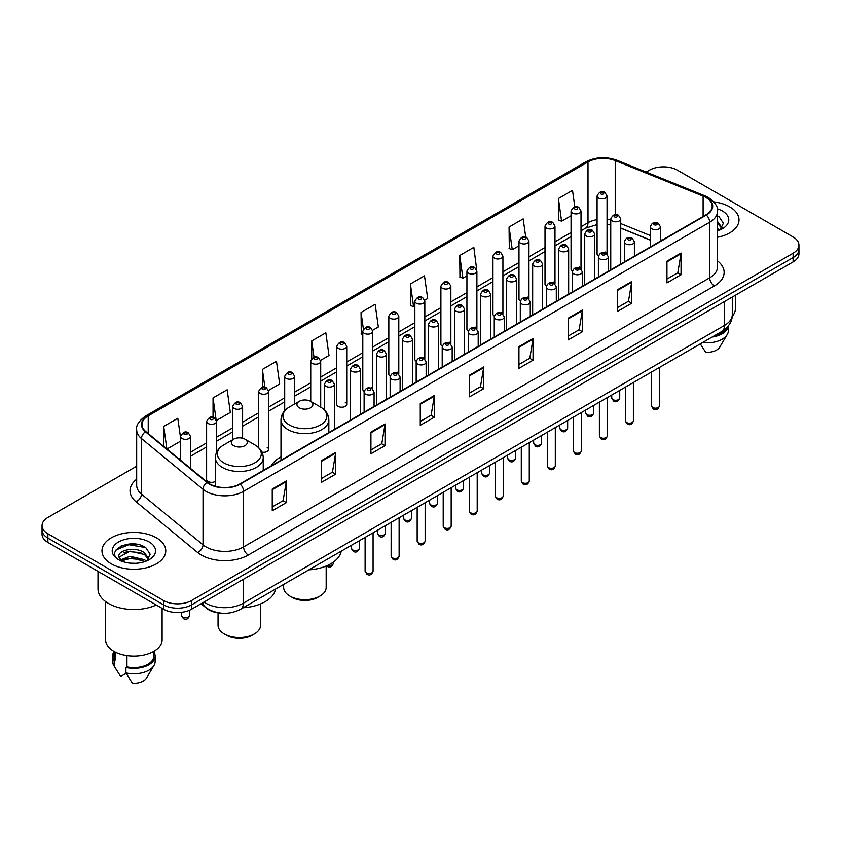 <?xml version="1.0" encoding="UTF-8"?>
<svg xmlns="http://www.w3.org/2000/svg" width="841" height="841" viewBox="0 0 841 841"><rect width="100%" height="100%" fill="white"/><g stroke="black" fill="none" stroke-linecap="round" stroke-linejoin="round"><path stroke-width="1.26" d="M280.989 456.915A35.217 20.331 0 0 0 271.275 465.809M579.554 267.049A4.983 2.88 0 0 1 581.005 268.952L581.015 211.028A4.983 2.88 180 0 1 577.935 213.688A4.983 2.88 180 0 1 572.5 213.057A4.983 2.88 180 0 1 571.05 211.028L571.05 269.078A4.983 2.88 0 0 0 572.448 271.086M554.986 283.985L554.986 226.05A4.983 2.88 180 0 1 551.906 228.71A4.983 2.88 180 0 1 546.471 228.09A4.983 2.88 180 0 1 545.01 226.05L545.01 284.111A4.983 2.88 0 0 0 546.419 286.108M527.486 297.104A4.983 2.88 0 0 1 528.947 299.007L528.947 241.083A4.983 2.88 180 0 1 525.877 243.743A4.983 2.88 180 0 1 520.442 243.112A4.983 2.88 180 0 1 518.981 241.083L518.981 299.133A4.983 2.88 0 0 0 520.39 301.141M501.457 312.127A4.983 2.88 0 0 1 502.918 314.04L502.918 256.116A4.983 2.88 180 0 1 499.838 258.765A4.983 2.88 180 0 1 494.413 258.145A4.983 2.88 180 0 1 492.952 256.116L492.952 314.166A4.983 2.88 0 0 0 494.35 316.163M476.889 329.073L476.889 271.138A4.983 2.88 180 0 1 473.809 273.798A4.983 2.88 180 0 1 468.384 273.178A4.983 2.88 180 0 1 466.923 271.138L466.923 329.199A4.983 2.88 0 0 0 468.321 331.196M450.86 344.095L450.86 286.171A4.983 2.88 180 0 1 447.78 288.831A4.983 2.88 180 0 1 442.345 288.2A4.983 2.88 180 0 1 440.894 286.171L440.894 344.221A4.983 2.88 0 0 0 442.292 346.229M423.37 357.215A4.983 2.88 0 0 1 424.821 359.128L424.831 301.194A4.983 2.88 180 0 1 421.751 303.853A4.983 2.88 180 0 1 416.316 303.233A4.983 2.88 180 0 1 414.855 301.194L414.855 359.254A4.983 2.88 0 0 0 416.263 361.252M397.33 372.248A4.983 2.88 0 0 1 398.792 374.15L398.792 316.227A4.983 2.88 180 0 1 395.722 318.886A4.983 2.88 180 0 1 390.287 318.266A4.983 2.88 180 0 1 388.826 316.227L388.826 374.287A4.983 2.88 0 0 0 390.235 376.284M371.301 387.28A4.983 2.88 0 0 1 372.763 389.183L372.763 331.259A4.983 2.88 180 0 1 369.683 333.919A4.983 2.88 180 0 1 364.258 333.288A4.983 2.88 180 0 1 362.797 331.259L362.797 389.309A4.983 2.88 0 0 0 364.195 391.317M346.734 404.342L346.734 346.282A4.983 2.88 180 0 1 343.654 348.941A4.983 2.88 180 0 1 338.229 348.321A4.983 2.88 180 0 1 336.768 346.282L336.768 404.342A4.983 2.88 0 0 0 338.229 406.371A4.983 2.88 0 0 0 343.654 407.002A4.983 2.88 0 0 0 346.734 404.342A4.983 2.88 0 0 0 345.273 402.303M216.579 452.363L216.579 421.425A4.983 2.88 180 0 1 213.498 424.085A4.983 2.88 180 0 1 208.074 423.465A4.983 2.88 180 0 1 206.613 421.425L206.613 479.486A4.983 2.88 0 0 0 208.074 481.515A4.983 2.88 0 0 0 215.391 481.346M605.583 252.016A4.983 2.88 0 0 1 607.034 253.919L607.044 195.995A4.983 2.88 180 0 1 603.964 198.655A4.983 2.88 180 0 1 598.54 198.034A4.983 2.88 180 0 1 597.078 195.995L597.078 254.056A4.983 2.88 0 0 0 598.477 256.053M650.45 240.211L620.721 228.184M554.976 283.985A4.983 2.88 0 0 0 553.525 282.071M476.879 329.062A4.983 2.88 0 0 0 475.428 327.16M450.85 344.095A4.983 2.88 0 0 0 449.399 342.192M261.94 452.132A4.983 2.88 0 0 0 268.636 449.43A4.983 2.88 0 0 0 267.175 447.391M221.53 613.173A19.932 11.511 180 0 1 206.592 608.295L201.062 603.733M136.536 544.243A26.576 15.348 0 0 0 120.978 546.093M136.684 466.198L47.884 517.467A19.932 11.511 0 0 0 42.05 525.604L42.05 534.287A19.932 11.511 0 0 0 47.884 542.424L163.48 609.157A19.932 11.511 0 0 0 191.674 609.157L793.116 261.919A19.932 11.511 0 0 0 798.95 253.782L798.95 249.441A19.932 11.511 0 0 1 793.116 257.577A19.932 11.511 0 0 0 798.95 249.441L798.95 245.099A19.932 11.511 0 0 0 793.116 236.962L677.52 170.229A19.932 11.511 0 0 0 649.326 170.229L646.151 172.058M42.05 525.604A19.932 11.511 0 0 0 47.884 533.741L163.48 600.474A19.932 11.511 0 0 0 191.674 600.474L191.674 604.816L793.116 257.577L191.674 604.816A19.932 11.511 0 0 1 163.48 604.816A19.932 11.511 0 0 0 191.674 604.816L191.674 609.157M47.884 533.741L47.884 538.082L163.48 604.816L47.884 538.082A19.932 11.511 0 0 1 42.05 529.946A19.932 11.511 0 0 0 47.884 538.082L47.884 542.424M729.683 206.844A31.895 18.418 0 0 0 713.746 201.851A31.895 18.418 0 0 1 729.683 206.844A31.895 18.418 0 0 1 739.018 219.869A31.895 18.418 0 0 0 729.683 206.844M156.426 537.809A31.895 18.418 0 0 0 121.672 533.814A31.895 18.418 0 0 0 101.982 550.834A31.895 18.418 0 0 0 111.317 563.848A31.895 18.418 0 0 0 146.082 567.843A31.895 18.418 0 0 0 165.772 550.834A31.895 18.418 0 0 0 156.426 537.809A31.895 18.418 0 0 0 121.672 533.814A31.895 18.418 0 0 0 101.982 550.834A31.895 18.418 0 0 0 111.317 563.848A31.895 18.418 0 0 0 146.082 567.843A31.895 18.418 0 0 0 165.772 550.834A31.895 18.418 0 0 0 156.426 537.809M705.946 197.488A21.267 12.279 180 0 1 712.18 206.171A21.267 12.279 180 0 1 705.946 214.854L239.832 483.964A21.267 12.279 180 0 1 207.38 482.324L145.84 431.58A21.267 12.279 180 0 1 141.992 424.537A21.267 12.279 180 0 1 148.226 415.853L587.996 161.956A21.267 12.279 180 0 1 615.223 160.589L703.108 196.111A21.267 12.279 180 0 1 705.946 197.488M706.324 197.267A21.792 12.583 0 0 0 703.412 195.858L615.528 160.337A21.792 12.583 0 0 0 587.617 161.745L147.848 415.643A21.792 12.583 0 0 0 145.409 431.759L206.939 482.492A21.792 12.583 0 0 0 240.211 484.174L706.324 215.065A21.792 12.583 0 0 0 706.324 197.267M272.253 489.063L272.253 510.76L286.35 502.624L286.35 480.926L272.253 489.063M272.253 506.913L283.112 500.647L286.297 481.641A5.319 3.07 -120 0 0 286.35 480.926M283.018 500.7L286.35 502.624M321.588 460.574L321.588 482.282L335.685 474.145L335.685 452.437L321.588 460.574M321.588 478.424L332.447 472.158L335.633 453.162A5.319 3.07 -120 0 0 335.685 452.437M332.353 472.211L335.685 474.145M370.923 432.095L370.923 453.793L385.02 445.656L385.02 423.948L370.923 432.095M370.923 449.946L381.782 443.68L384.968 424.673A5.319 3.07 -120 0 0 385.02 423.948M381.688 443.733L385.02 445.656M420.269 403.606L420.269 425.315L434.366 417.168L434.366 395.47L420.269 403.606M420.269 421.457L431.118 415.191L434.303 396.185A5.319 3.07 -120 0 0 434.366 395.47M431.023 415.244L434.366 417.168M666.945 261.183L666.945 282.891L681.042 274.744L681.042 253.046L666.945 261.183M666.945 279.033L677.804 272.768L680.989 253.772A5.319 3.07 -120 0 0 681.042 253.046M677.709 272.82L681.042 274.744M617.609 289.672L617.609 311.37L631.707 303.233L631.707 281.535L617.609 289.672M617.609 307.522L628.469 301.257L631.654 282.25A5.319 3.07 -120 0 0 631.707 281.535M628.374 301.309L631.707 303.233M568.274 318.15L568.274 339.859L582.371 331.722L582.371 310.014L568.274 318.15M568.274 336.011L579.134 329.735L582.319 310.739A5.319 3.07 -120 0 0 582.371 310.014M579.039 329.788L582.371 331.722M518.939 346.639L518.939 368.337L533.036 360.2L533.036 338.502L518.939 346.639M518.939 364.489L529.798 358.224L532.973 339.217A5.319 3.07 -120 0 0 533.036 338.502M529.704 358.277L533.036 360.2M469.604 375.118L469.604 396.826L483.701 388.689L483.701 366.981L469.604 375.118M469.604 392.978L480.463 386.702L483.638 367.706A5.319 3.07 -120 0 0 483.701 366.981M480.369 386.765L483.701 388.689M717.489 237.288A31.895 18.418 0 0 0 739.018 219.869A31.895 18.418 0 0 1 717.489 237.288M191.674 600.474L793.116 253.236A19.932 11.511 0 0 0 798.95 245.099M268.521 390.403L279.664 383.959L276.479 361.283L262.392 369.43L262.392 387.217M216.452 420.458L230.329 412.447L227.144 389.772L213.046 397.909L213.046 417.325M180.584 437.993L177.808 418.261L163.711 426.398L163.711 446.319M424.705 300.226L427.68 298.513L424.495 275.837L410.397 283.974L410.629 305.546M476.763 270.171L473.83 247.349L459.733 255.485L459.964 277.057M525.72 237.057L523.165 218.87L509.068 227.007L509.299 248.579M574.813 206.865L572.5 190.381L558.413 198.518L558.634 220.09M320.579 360.347L328.999 355.48L325.824 332.805L311.727 340.941L311.727 358.708M372.637 330.282L378.334 326.991L375.16 304.316L361.062 312.453L361.283 334.024M362.797 334.592L361.062 333.94M361.062 312.453L363.407 329.157M410.397 283.974L413.583 306.65L414.855 305.914M413.583 306.65L410.397 305.462M459.733 255.485L462.918 278.161L466.923 275.848M462.918 278.161L459.733 276.973M509.068 227.007L512.253 249.682L518.981 245.793M512.253 249.682L509.068 248.494M558.413 198.518L561.588 221.194L571.05 215.738M561.588 221.194L558.413 220.006M311.727 340.941L314.019 357.278M262.392 369.43L264.883 387.217M213.046 397.909L216.084 419.533M166.991 449.02L180.584 441.168M163.711 426.398L166.875 448.926M732.206 316.353A28.237 16.305 0 0 0 735.37 308.847L735.37 295.254M717.489 228.563L719.507 230.14M717.741 221.835L722.062 227.795M717.741 223.548L721.725 228.247M717.489 230.855A21.666 12.51 0 0 0 722.44 228.71A21.666 12.51 0 0 0 722.44 211.028A21.666 12.51 0 0 0 717.247 208.81M720.012 229.919L723.407 223.254L719.118 216.789M714.083 335.916A19.932 11.511 0 0 0 726.445 327.948M700.29 343.874L705.662 352.284A13.288 7.674 0 0 0 719.686 347.165L727.223 334.56A21.267 12.279 0 0 0 728.39 330.555L728.39 325.772M702.592 342.55A21.267 12.279 0 0 0 727.223 334.56M712.085 337.062A21.267 12.279 0 0 0 728.359 325.814M717.489 215.979L718.824 216.589M283.648 584.421L283.648 587.396A21.267 12.279 0 0 0 289.872 596.08L292.226 597.436A17.945 10.355 0 0 0 317.593 597.436L319.948 596.08A21.267 12.279 0 0 0 326.171 587.396L326.171 566.046M292.226 597.436L289.872 596.08A21.267 12.279 0 0 0 319.948 596.08M299.27 407.811A7.979 4.604 0 0 0 310.55 407.811A7.979 4.604 0 0 0 310.55 401.304L320.453 407.012A21.971 12.689 0 0 1 320.453 424.957A21.971 12.689 0 0 1 289.367 424.957A21.971 12.689 0 0 1 289.367 407.012C283.964 410.229 281.167 414.497 280.989 419.827A23.926 13.813 0 0 0 287.99 429.593A23.926 13.813 0 0 0 314.061 432.589A23.926 13.813 0 0 0 328.831 419.827C328.652 414.497 325.866 410.229 320.453 407.012L310.55 401.304A7.979 4.604 0 0 0 299.27 401.304A7.979 4.604 0 0 0 299.27 407.811M308.878 569.851A36.552 21.099 0 0 0 341.246 551.17M218.05 612.858L218.05 625.273A21.267 12.279 0 0 0 224.284 633.956L226.628 635.312A17.945 10.355 0 0 0 252.006 635.312L254.35 633.956A21.267 12.279 0 0 0 260.584 625.273L260.584 603.912M226.628 635.312L224.284 633.956A21.267 12.279 0 0 0 254.35 633.956M233.682 445.677A7.979 4.604 0 0 0 244.952 445.677A7.979 4.604 0 0 0 244.952 439.17L254.855 444.889A21.971 12.689 0 0 1 254.855 462.834A21.971 12.689 0 0 1 223.78 462.834A21.971 12.689 0 0 1 223.78 444.889C218.366 448.106 215.569 452.374 215.391 457.693A23.926 13.813 0 0 0 222.402 467.459A23.926 13.813 0 0 0 248.473 470.455A23.926 13.813 0 0 0 263.233 457.693C263.065 452.374 260.268 448.106 254.855 444.889L244.952 439.17A7.979 4.604 0 0 0 233.682 439.17A7.979 4.604 0 0 0 233.682 445.677M243.28 607.728A36.552 21.099 0 0 0 275.648 589.036M97.998 571.344L97.998 588.816A35.879 20.72 0 0 0 108.5 603.46A35.879 20.72 0 0 0 156.268 604.994M105.63 601.588L105.63 639.812A28.237 16.305 0 0 0 113.903 651.344A28.237 16.305 0 0 0 144.684 654.876A28.237 16.305 0 0 0 162.113 639.812L162.113 608.369M130.25 563.165L135.306 563.312M120.316 559.98L129.987 556.29L144.494 559.685L146.26 561.094M121.02 561.063L132.069 557.94L144.494 561.41M118.854 556.343L121.335 561.031M118.875 556.763C117.341 550.098 135.622 546.166 144.494 552.8L148.815 558.76M118.949 557.205L129.956 551.149L144.494 554.513L148.468 559.202M146.765 560.884L150.161 554.219L145.871 547.754C130.67 536.821 103.653 551.223 119.254 560.053L120.021 560.527M149.193 541.982A21.666 12.51 0 0 0 118.56 541.982A21.666 12.51 0 0 0 118.56 559.675A21.666 12.51 0 0 0 149.193 559.675A21.666 12.51 0 0 0 149.193 541.982M113.945 651.365L113.945 656.085A19.932 11.511 0 0 0 115.185 660.101L115.185 652.038M113.945 651.817A21.267 12.279 0 0 0 112.61 656.085L112.61 661.51A21.267 12.279 0 0 0 113.777 665.525A21.267 12.279 0 0 0 114.166 666.114L120.662 676.469L126.139 673.305M114.166 666.114L114.166 660.69L115.185 660.101M112.61 656.085A21.267 12.279 0 0 0 114.166 660.69M121.672 561.473L118.928 557.099M126.938 655.612L126.938 666.881A19.932 11.511 0 0 0 153.808 656.085L153.808 651.365M126.938 666.881L125.908 667.47L125.908 672.895L132.415 683.249A13.288 7.674 0 0 0 146.439 678.13L153.977 665.525A21.267 12.279 0 0 0 155.143 661.51L155.143 656.085A21.267 12.279 0 0 0 153.808 651.817M125.908 672.895A21.267 12.279 0 0 0 153.977 665.525M125.908 667.47A21.267 12.279 0 0 0 155.143 656.085M116.079 549.919L128.81 544.705L145.577 547.554M124.026 552.463L128.81 551.591L140.889 552.653M123.974 559.37L128.81 558.487L140.868 559.538M203.985 602.051A26.576 15.348 0 0 0 205.772 603.186A26.576 15.348 0 0 0 243.354 603.186L724.511 325.393A26.576 15.348 0 0 0 732.29 314.545C732.49 321.146 728.979 326.792 721.757 331.48L240.6 609.273A13.288 7.674 60 0 0 243.354 603.186L243.354 579.312M724.511 301.52L724.511 325.393A13.288 7.674 60 0 1 721.757 331.48M202.902 602.671A13.288 8.894 129.5 0 0 205.225 606.992L201.188 603.659M793.116 261.919L793.116 253.236M163.48 609.157L163.48 600.474M717.489 260.857A33.23 19.185 180 0 1 714.408 285.929L248.295 555.039A6.644 3.837 60 0 1 243.596 546.902L709.709 277.782A26.576 15.348 0 0 0 717.489 266.933L717.489 211.375A26.576 15.348 180 0 1 709.709 222.224A6.644 3.837 -120 0 0 706.324 215.065M248.295 555.039A33.23 19.185 180 0 1 201.304 555.039A33.23 19.185 180 0 1 197.582 552.474L136.042 501.73A33.23 19.185 180 0 1 136.684 479.223M206.003 546.902A26.576 15.348 0 0 0 243.596 546.902L243.596 491.333A26.576 15.348 180 0 1 203.028 489.294L141.488 438.55A26.576 15.348 180 0 1 136.684 429.751L136.684 485.31A26.576 15.348 0 0 0 141.488 494.109L203.028 544.852A26.576 15.348 0 0 0 206.003 546.902M717.489 211.375C718.382 207.222 715.323 202.597 708.332 197.488L704.842 195.785A6.644 3.112 112 0 0 703.412 195.858M704.842 195.785L616.958 160.263C605.951 156.363 595.502 156.931 585.609 161.956A6.644 3.837 60 0 1 587.617 161.745M147.848 415.643A6.644 3.837 -120 0 0 145.84 415.853C138.944 420.815 135.885 425.441 136.684 429.751M145.409 431.759A6.644 4.447 129.5 0 0 141.488 438.55L141.488 494.109A6.644 4.447 -50.5 0 1 136.042 501.73M616.958 160.263A6.644 3.112 112 0 0 615.528 160.337M206.939 482.492A6.644 4.447 129.5 0 0 203.028 489.294L203.028 544.852A6.644 4.447 -50.5 0 1 197.582 552.474M240.211 484.174A6.644 3.837 60 0 1 243.596 491.333L709.709 222.224L709.709 277.782A6.644 3.837 60 0 0 714.408 285.929M148.226 415.853L148.226 433.546M703.108 196.111L703.108 216.484M615.223 160.589L615.223 214.655M661.962 240.242L660.416 239.622M650.45 235.596L620.721 223.569M610.745 219.974A21.267 12.279 0 0 0 607.044 219.354M597.078 219.627A21.267 12.279 0 0 0 587.996 222.728L581.015 226.755M587.996 161.956L587.996 222.728A11.963 6.907 60 0 1 585.515 228.205L581.015 230.802M571.05 232.515L554.986 241.787M545.01 247.538L528.947 256.82M518.981 262.571L502.918 271.843M492.952 277.604L476.889 286.876M466.923 292.626L450.86 301.898M440.894 307.659L424.831 316.931M414.855 322.681L398.792 331.964M388.826 337.714L372.763 346.986M362.797 352.747L346.734 362.019M336.768 367.769L320.705 377.052M310.739 382.802L294.665 392.074M284.7 397.835L268.636 407.107M258.671 412.857L242.607 422.129M232.642 427.89L216.579 437.162M206.613 442.913L190.55 452.195M180.584 457.946L178.954 458.881M469.604 375.811L483.638 367.706M518.939 347.322L532.973 339.217M568.274 318.844L582.319 310.739M617.609 290.355L631.654 282.25M666.945 261.877L680.989 253.772M420.269 404.29L434.303 396.185M370.923 432.779L384.968 424.673M321.588 461.267L335.633 453.162M272.253 489.746L286.297 481.641M659.428 405.856C658.114 409.451 656.075 410.492 653.31 409.01L651.449 405.856A3.984 2.302 0 0 0 652.616 407.486A3.984 2.302 0 0 0 656.968 407.99A3.984 2.302 0 0 0 659.428 405.856L659.428 367.464M651.912 228.847A4.983 2.88 180 0 1 650.45 226.818C651.722 222.728 654.33 221.54 658.272 223.254L660.416 226.818A4.983 2.88 180 0 1 657.347 229.467A4.983 2.88 180 0 1 651.912 228.847M656.611 223.422A1.661 0.957 0 0 0 654.266 223.422A1.661 0.957 0 0 0 654.266 224.778A1.661 0.957 0 0 0 656.611 224.778A1.661 0.957 0 0 0 656.611 223.422M633.389 420.889C632.085 424.474 630.046 425.525 627.27 424.043L625.42 420.889A3.984 2.302 0 0 0 626.587 422.518A3.984 2.302 0 0 0 630.929 423.012A3.984 2.302 0 0 0 633.389 420.889L633.389 382.497M625.883 243.879A4.983 2.88 180 0 1 624.421 241.84C625.693 237.751 628.301 236.563 632.243 238.287L634.387 241.84A4.983 2.88 180 0 1 631.318 244.5A4.983 2.88 180 0 1 625.883 243.879M630.582 238.455A1.661 0.957 0 0 0 628.227 238.455A1.661 0.957 0 0 0 628.227 239.811A1.661 0.957 0 0 0 630.582 239.811A1.661 0.957 0 0 0 630.582 238.455M607.36 435.922C606.046 439.507 604.006 440.558 601.241 439.065L599.391 435.922A3.984 2.302 0 0 0 600.558 437.551A3.984 2.302 0 0 0 604.9 438.045A3.984 2.302 0 0 0 607.36 435.922L607.36 397.53M599.854 258.902A4.983 2.88 180 0 1 598.393 256.873C599.665 252.784 602.272 251.596 606.214 253.32L608.358 256.873A4.983 2.88 180 0 1 605.278 259.533A4.983 2.88 180 0 1 599.854 258.902M604.553 253.477A1.661 0.957 0 0 0 602.198 253.477A1.661 0.957 0 0 0 602.198 254.834A1.661 0.957 0 0 0 604.553 254.834A1.661 0.957 0 0 0 604.553 253.477M581.331 450.944C580.017 454.529 577.977 455.58 575.212 454.098L573.362 450.944A3.984 2.302 0 0 0 574.529 452.574A3.984 2.302 0 0 0 578.871 453.078A3.984 2.302 0 0 0 581.331 450.944L581.331 412.553M573.825 273.935A4.983 2.88 180 0 1 572.364 271.895C573.636 267.806 576.243 266.629 580.185 268.342L582.329 271.895A4.983 2.88 180 0 1 579.249 274.555A4.983 2.88 180 0 1 573.825 273.935M578.524 268.51A1.661 0.957 0 0 0 576.169 268.51A1.661 0.957 0 0 0 576.169 269.866A1.661 0.957 0 0 0 578.524 269.866A1.661 0.957 0 0 0 578.524 268.51M555.302 465.977C553.988 469.562 551.948 470.613 549.184 469.12L547.323 465.977A3.984 2.302 0 0 0 548.49 467.607A3.984 2.302 0 0 0 552.842 468.101A3.984 2.302 0 0 0 555.302 465.977L555.302 427.585M547.785 288.968A4.983 2.88 180 0 1 546.335 286.928C547.607 282.839 550.214 281.651 554.145 283.375L556.3 286.928A4.983 2.88 180 0 1 553.22 289.588A4.983 2.88 180 0 1 547.785 288.968M552.484 283.533A1.661 0.957 0 0 0 550.14 283.533A1.661 0.957 0 0 0 550.14 284.899A1.661 0.957 0 0 0 552.484 284.899A1.661 0.957 0 0 0 552.484 283.533M529.273 481.01C527.959 484.595 525.919 485.635 523.155 484.153L521.294 481.01A3.984 2.302 0 0 0 522.461 482.629A3.984 2.302 0 0 0 526.813 483.133A3.984 2.302 0 0 0 529.273 481.01L529.273 442.618M521.756 303.99A4.983 2.88 180 0 1 520.295 301.961C521.567 297.872 524.174 296.684 528.116 298.397L530.261 301.961A4.983 2.88 180 0 1 527.191 304.621A4.983 2.88 180 0 1 521.756 303.99M526.455 298.566A1.661 0.957 0 0 0 524.111 298.566A1.661 0.957 0 0 0 524.111 299.922A1.661 0.957 0 0 0 526.455 299.922A1.661 0.957 0 0 0 526.455 298.566M503.233 496.032C501.93 499.617 499.89 500.668 497.115 499.186L495.265 496.032A3.984 2.302 0 0 0 496.432 497.662A3.984 2.302 0 0 0 500.773 498.156A3.984 2.302 0 0 0 503.233 496.032L503.233 457.641M495.727 319.023A4.983 2.88 180 0 1 494.266 316.983C495.538 312.894 498.145 311.717 502.088 313.43L504.232 316.983A4.983 2.88 180 0 1 501.162 319.643A4.983 2.88 180 0 1 495.727 319.023M500.427 313.598A1.661 0.957 0 0 0 498.072 313.598A1.661 0.957 0 0 0 498.072 314.955A1.661 0.957 0 0 0 500.427 314.955A1.661 0.957 0 0 0 500.427 313.598M477.204 511.065C475.89 514.65 473.851 515.701 471.086 514.208L469.236 511.065A3.984 2.302 0 0 0 470.403 512.695A3.984 2.302 0 0 0 474.745 513.189A3.984 2.302 0 0 0 477.204 511.065L477.204 472.674M469.699 334.045A4.983 2.88 180 0 1 468.237 332.016C469.509 327.927 472.116 326.739 476.059 328.463L478.203 332.016A4.983 2.88 180 0 1 475.123 334.676A4.983 2.88 180 0 1 469.699 334.045M474.398 328.621A1.661 0.957 0 0 0 472.043 328.621A1.661 0.957 0 0 0 472.043 329.977A1.661 0.957 0 0 0 474.398 329.977A1.661 0.957 0 0 0 474.398 328.621M451.175 526.088C449.861 529.683 447.822 530.724 445.057 529.241L443.207 526.088A3.984 2.302 0 0 0 444.374 527.717A3.984 2.302 0 0 0 448.716 528.222A3.984 2.302 0 0 0 451.175 526.088L451.175 487.696M443.67 349.078A4.983 2.88 180 0 1 442.208 347.049C443.48 342.96 446.087 341.772 450.03 343.485L452.174 347.049A4.983 2.88 180 0 1 449.094 349.698A4.983 2.88 180 0 1 443.67 349.078M448.369 343.654A1.661 0.957 0 0 0 446.014 343.654A1.661 0.957 0 0 0 446.014 345.01A1.661 0.957 0 0 0 448.369 345.01A1.661 0.957 0 0 0 448.369 343.654M425.147 541.12C423.832 544.705 421.793 545.756 419.028 544.274L417.168 541.12A3.984 2.302 0 0 0 418.334 542.75A3.984 2.302 0 0 0 422.687 543.244A3.984 2.302 0 0 0 425.147 541.12L425.147 502.729M417.63 364.111A4.983 2.88 180 0 1 416.169 362.072C417.451 357.982 420.058 356.794 423.99 358.518L426.145 362.072A4.983 2.88 180 0 1 423.065 364.731A4.983 2.88 180 0 1 417.63 364.111M422.329 358.686A1.661 0.957 0 0 0 419.985 358.686A1.661 0.957 0 0 0 419.985 360.043A1.661 0.957 0 0 0 422.329 360.043A1.661 0.957 0 0 0 422.329 358.686M399.118 556.153C397.804 559.738 395.764 560.789 392.999 559.297L391.139 556.153A3.984 2.302 0 0 0 392.305 557.772A3.984 2.302 0 0 0 396.658 558.277A3.984 2.302 0 0 0 399.118 556.153L399.118 517.762M391.601 379.133A4.983 2.88 180 0 1 390.14 377.104C391.412 373.015 394.019 371.827 397.961 373.551L400.106 377.104A4.983 2.88 180 0 1 397.036 379.764A4.983 2.88 180 0 1 391.601 379.133M396.3 373.709A1.661 0.957 0 0 0 393.956 373.709A1.661 0.957 0 0 0 393.956 375.065A1.661 0.957 0 0 0 396.3 375.065A1.661 0.957 0 0 0 396.3 373.709M373.078 571.176C371.775 574.76 369.735 575.812 366.96 574.329L365.11 571.176A3.984 2.302 0 0 0 366.277 572.805A3.984 2.302 0 0 0 370.618 573.31A3.984 2.302 0 0 0 373.078 571.176L373.078 532.784M365.572 394.166A4.983 2.88 180 0 1 364.111 392.127C365.383 388.037 367.99 386.86 371.932 388.574L374.077 392.127A4.983 2.88 180 0 1 371.007 394.786A4.983 2.88 180 0 1 365.572 394.166M370.271 388.742A1.661 0.957 0 0 0 367.916 388.742A1.661 0.957 0 0 0 367.916 390.098A1.661 0.957 0 0 0 370.271 390.098A1.661 0.957 0 0 0 370.271 388.742M612.91 399.591A3.984 2.302 0 0 0 617.262 400.095A3.984 2.302 0 0 0 619.722 397.961C618.408 401.556 616.369 402.597 613.604 401.115L611.743 397.961A3.984 2.302 0 0 0 612.91 399.591M620.721 264.053L620.721 218.923A4.983 2.88 180 0 1 617.641 221.582A4.983 2.88 180 0 1 612.206 220.952A4.983 2.88 180 0 1 610.745 218.923L610.745 269.814M614.561 216.883A1.661 0.957 0 0 0 616.905 216.883A1.661 0.957 0 0 0 616.905 215.527A1.661 0.957 0 0 0 614.561 215.527A1.661 0.957 0 0 0 614.561 216.883M586.881 414.624A3.984 2.302 0 0 0 591.223 415.118A3.984 2.302 0 0 0 593.693 412.994C592.379 416.579 590.34 417.63 587.575 416.148L585.714 412.994A3.984 2.302 0 0 0 586.881 414.624M594.682 279.086L594.682 233.945A4.983 2.88 180 0 1 591.612 236.605A4.983 2.88 180 0 1 586.177 235.985A4.983 2.88 180 0 1 584.716 233.945L584.716 284.847M588.532 231.916A1.661 0.957 0 0 0 590.876 231.916A1.661 0.957 0 0 0 590.876 230.56A1.661 0.957 0 0 0 588.532 230.56A1.661 0.957 0 0 0 588.532 231.916M560.852 429.656A3.984 2.302 0 0 0 565.194 430.15A3.984 2.302 0 0 0 567.654 428.027C566.34 431.612 564.311 432.663 561.536 431.17L559.685 428.027A3.984 2.302 0 0 0 560.852 429.656M568.653 294.119L568.653 248.978A4.983 2.88 180 0 1 565.583 251.638A4.983 2.88 180 0 1 560.148 251.007A4.983 2.88 180 0 1 558.687 248.978L558.687 299.869M562.492 246.939A1.661 0.957 0 0 0 564.847 246.939A1.661 0.957 0 0 0 564.847 245.583A1.661 0.957 0 0 0 562.492 245.583A1.661 0.957 0 0 0 562.492 246.939M534.823 444.679A3.984 2.302 0 0 0 539.165 445.183A3.984 2.302 0 0 0 541.625 443.049C540.311 446.634 538.272 447.685 535.507 446.203L533.657 443.049A3.984 2.302 0 0 0 534.823 444.679M542.624 309.141L542.624 264.011A4.983 2.88 180 0 1 539.544 266.66A4.983 2.88 180 0 1 534.119 266.04A4.983 2.88 180 0 1 532.658 264.011L532.658 314.902M536.463 261.971A1.661 0.957 0 0 0 538.818 261.971A1.661 0.957 0 0 0 538.818 260.615A1.661 0.957 0 0 0 536.463 260.615A1.661 0.957 0 0 0 536.463 261.971M508.794 459.712A3.984 2.302 0 0 0 513.136 460.206A3.984 2.302 0 0 0 515.596 458.082C514.282 461.667 512.243 462.718 509.478 461.236L507.617 458.082A3.984 2.302 0 0 0 508.794 459.712M516.595 324.174L516.595 279.033A4.983 2.88 180 0 1 513.515 281.693A4.983 2.88 180 0 1 508.08 281.073A4.983 2.88 180 0 1 506.629 279.033L506.629 329.924M510.434 277.004A1.661 0.957 0 0 0 512.779 277.004A1.661 0.957 0 0 0 512.779 275.648A1.661 0.957 0 0 0 510.434 275.648A1.661 0.957 0 0 0 510.434 277.004M482.755 474.734A3.984 2.302 0 0 0 487.107 475.239A3.984 2.302 0 0 0 489.567 473.115C488.253 476.7 486.214 477.751 483.449 476.258L481.588 473.115A3.984 2.302 0 0 0 482.755 474.734M490.566 339.207L490.566 294.066A4.983 2.88 180 0 1 487.486 296.726A4.983 2.88 180 0 1 482.051 296.095A4.983 2.88 180 0 1 480.589 294.066L480.589 344.957M484.405 292.027A1.661 0.957 0 0 0 486.75 292.027A1.661 0.957 0 0 0 486.75 290.671A1.661 0.957 0 0 0 484.405 290.671A1.661 0.957 0 0 0 484.405 292.027M456.726 489.767A3.984 2.302 0 0 0 461.068 490.271A3.984 2.302 0 0 0 463.538 488.137C462.224 491.722 460.185 492.773 457.42 491.291L455.559 488.137A3.984 2.302 0 0 0 456.726 489.767M464.526 354.229L464.526 309.089A4.983 2.88 180 0 1 461.457 311.748A4.983 2.88 180 0 1 456.022 311.128A4.983 2.88 180 0 1 454.56 309.089L454.56 359.99M458.377 307.06A1.661 0.957 0 0 0 460.721 307.06A1.661 0.957 0 0 0 460.721 305.704A1.661 0.957 0 0 0 458.377 305.704A1.661 0.957 0 0 0 458.377 307.06M430.697 504.8A3.984 2.302 0 0 0 435.039 505.294A3.984 2.302 0 0 0 437.499 503.17C436.185 506.755 434.145 507.806 431.38 506.314L429.53 503.17A3.984 2.302 0 0 0 430.697 504.8M438.497 369.262L438.497 324.121A4.983 2.88 180 0 1 435.428 326.781A4.983 2.88 180 0 1 429.993 326.161A4.983 2.88 180 0 1 428.532 324.121L428.532 375.012M432.337 322.082A1.661 0.957 0 0 0 434.692 322.082A1.661 0.957 0 0 0 434.692 320.726A1.661 0.957 0 0 0 432.337 320.726A1.661 0.957 0 0 0 432.337 322.082M404.668 519.822A3.984 2.302 0 0 0 409.01 520.327A3.984 2.302 0 0 0 411.47 518.193C410.156 521.788 408.116 522.829 405.351 521.346L403.501 518.193A3.984 2.302 0 0 0 404.668 519.822M412.468 384.284L412.468 339.154A4.983 2.88 180 0 1 409.388 341.803A4.983 2.88 180 0 1 403.964 341.183A4.983 2.88 180 0 1 402.503 339.154L402.503 390.045M406.308 337.115A1.661 0.957 0 0 0 408.663 337.115A1.661 0.957 0 0 0 408.663 335.759A1.661 0.957 0 0 0 406.308 335.759A1.661 0.957 0 0 0 406.308 337.115M378.639 534.855A3.984 2.302 0 0 0 382.981 535.349A3.984 2.302 0 0 0 385.441 533.226C384.127 536.81 382.087 537.862 379.323 536.379L377.462 533.226A3.984 2.302 0 0 0 378.639 534.855M386.44 399.317L386.44 354.177A4.983 2.88 180 0 1 383.359 356.836A4.983 2.88 180 0 1 377.924 356.216A4.983 2.88 180 0 1 376.474 354.177L376.474 405.078M380.279 352.148A1.661 0.957 0 0 0 382.623 352.148A1.661 0.957 0 0 0 382.623 350.792A1.661 0.957 0 0 0 380.279 350.792A1.661 0.957 0 0 0 380.279 352.148M352.6 549.888A3.984 2.302 0 0 0 356.952 550.382A3.984 2.302 0 0 0 359.412 548.258C358.098 551.843 356.058 552.894 353.294 551.402L351.433 548.258A3.984 2.302 0 0 0 352.6 549.888M360.411 414.35L360.411 369.21A4.983 2.88 180 0 1 357.33 371.869A4.983 2.88 180 0 1 351.895 371.238A4.983 2.88 180 0 1 350.434 369.21L350.434 420.101M354.25 367.17A1.661 0.957 0 0 0 356.595 367.17A1.661 0.957 0 0 0 356.595 365.814A1.661 0.957 0 0 0 354.25 365.814A1.661 0.957 0 0 0 354.25 367.17M327.706 565.373A3.984 2.302 0 0 0 333.383 563.281C332.069 566.866 330.029 567.917 327.265 566.435L326.529 565.888M334.371 429.373L334.371 384.232A4.983 2.88 180 0 1 331.301 386.892A4.983 2.88 180 0 1 325.866 386.271A4.983 2.88 180 0 1 324.405 384.232L324.405 409.977M328.221 382.203A1.661 0.957 0 0 0 330.566 382.203A1.661 0.957 0 0 0 330.566 380.847A1.661 0.957 0 0 0 328.221 380.847A1.661 0.957 0 0 0 328.221 382.203M600.884 193.966A1.661 0.957 0 0 0 603.239 193.966A1.661 0.957 0 0 0 603.239 192.6A1.661 0.957 0 0 0 600.884 192.6A1.661 0.957 0 0 0 600.884 193.966M574.855 208.989A1.661 0.957 0 0 0 577.199 208.989A1.661 0.957 0 0 0 577.199 207.632A1.661 0.957 0 0 0 574.855 207.632A1.661 0.957 0 0 0 574.855 208.989M548.826 224.021A1.661 0.957 0 0 0 551.17 224.021A1.661 0.957 0 0 0 551.17 222.665A1.661 0.957 0 0 0 548.826 222.665A1.661 0.957 0 0 0 548.826 224.021M522.787 239.044A1.661 0.957 0 0 0 525.141 239.044A1.661 0.957 0 0 0 525.141 237.688A1.661 0.957 0 0 0 522.787 237.688A1.661 0.957 0 0 0 522.787 239.044M496.758 254.077A1.661 0.957 0 0 0 499.112 254.077A1.661 0.957 0 0 0 499.112 252.721A1.661 0.957 0 0 0 496.758 252.721A1.661 0.957 0 0 0 496.758 254.077M470.729 269.109A1.661 0.957 0 0 0 473.084 269.109A1.661 0.957 0 0 0 473.084 267.753A1.661 0.957 0 0 0 470.729 267.753A1.661 0.957 0 0 0 470.729 269.109M444.7 284.132A1.661 0.957 0 0 0 447.044 284.132A1.661 0.957 0 0 0 447.044 282.776A1.661 0.957 0 0 0 444.7 282.776A1.661 0.957 0 0 0 444.7 284.132M418.671 299.165A1.661 0.957 0 0 0 421.015 299.165A1.661 0.957 0 0 0 421.015 297.809A1.661 0.957 0 0 0 418.671 297.809A1.661 0.957 0 0 0 418.671 299.165M392.631 314.198A1.661 0.957 0 0 0 394.986 314.198A1.661 0.957 0 0 0 394.986 312.831A1.661 0.957 0 0 0 392.631 312.831A1.661 0.957 0 0 0 392.631 314.198M366.602 329.22A1.661 0.957 0 0 0 368.957 329.22A1.661 0.957 0 0 0 368.957 327.864A1.661 0.957 0 0 0 366.602 327.864A1.661 0.957 0 0 0 366.602 329.22M340.573 344.253A1.661 0.957 0 0 0 342.928 344.253A1.661 0.957 0 0 0 342.928 342.897A1.661 0.957 0 0 0 340.573 342.897A1.661 0.957 0 0 0 340.573 344.253M320.705 407.16L320.705 361.315A4.983 2.88 180 0 1 317.625 363.974A4.983 2.88 180 0 1 312.19 363.344A4.983 2.88 180 0 1 310.739 361.315L310.739 401.409M314.545 359.275A1.661 0.957 0 0 0 316.889 359.275A1.661 0.957 0 0 0 316.889 357.919A1.661 0.957 0 0 0 314.545 357.919A1.661 0.957 0 0 0 314.545 359.275M294.665 403.953L294.665 376.348A4.983 2.88 180 0 1 291.596 378.997A4.983 2.88 180 0 1 286.161 378.376A4.983 2.88 180 0 1 284.7 376.348L284.7 410.713M288.516 374.308A1.661 0.957 0 0 0 290.86 374.308A1.661 0.957 0 0 0 290.86 372.952A1.661 0.957 0 0 0 288.516 372.952A1.661 0.957 0 0 0 288.516 374.308M268.636 449.43L268.636 391.37A4.983 2.88 180 0 1 265.567 394.03A4.983 2.88 180 0 1 260.132 393.409A4.983 2.88 180 0 1 258.671 391.37L258.671 447.706M262.476 389.341A1.661 0.957 0 0 0 264.831 389.341A1.661 0.957 0 0 0 264.831 387.985A1.661 0.957 0 0 0 262.476 387.985A1.661 0.957 0 0 0 262.476 389.341M242.607 438.235L242.607 406.403A4.983 2.88 180 0 1 239.527 409.062A4.983 2.88 180 0 1 234.103 408.432A4.983 2.88 180 0 1 232.642 406.403L232.642 439.769M236.447 404.363A1.661 0.957 0 0 0 238.802 404.363A1.661 0.957 0 0 0 238.802 403.007A1.661 0.957 0 0 0 236.447 403.007A1.661 0.957 0 0 0 236.447 404.363M210.418 419.396A1.661 0.957 0 0 0 212.773 419.396A1.661 0.957 0 0 0 212.773 418.04A1.661 0.957 0 0 0 210.418 418.04A1.661 0.957 0 0 0 210.418 419.396M182.739 617.136A3.984 2.302 0 0 0 187.091 617.63A3.984 2.302 0 0 0 189.551 615.507C188.237 619.092 186.197 620.143 183.433 618.65L181.572 615.507A3.984 2.302 0 0 0 182.739 617.136M190.55 468.437L190.55 436.458A4.983 2.88 180 0 1 187.469 439.118A4.983 2.88 180 0 1 182.034 438.497A4.983 2.88 180 0 1 180.584 436.458L180.584 460.227M184.389 434.419A1.661 0.957 0 0 0 186.734 434.419A1.661 0.957 0 0 0 186.734 433.062A1.661 0.957 0 0 0 184.389 433.062A1.661 0.957 0 0 0 184.389 434.419M240.6 609.273C229.908 614.645 219.217 614.645 208.515 609.273L205.225 606.992M732.29 314.545L732.29 297.031M585.609 161.956L145.84 415.853M610.745 224.862L607.044 224.368M597.078 224.579L585.515 228.205M571.05 236.563L554.986 245.835M545.01 251.585L528.947 260.857M518.981 266.618L502.918 275.89M492.952 281.64L476.889 290.923M466.923 296.673L450.86 305.945M440.894 311.706L424.831 320.978M414.855 326.728L398.792 336.001M388.826 341.761L372.763 351.033M362.797 356.794L346.734 366.066M336.768 371.817L320.705 381.089M310.739 386.849L294.665 396.122M284.7 401.872L268.636 411.154M258.671 416.905L242.607 426.177M232.642 431.938L216.579 441.21M206.613 446.96L190.55 456.232M650.45 240.063L620.721 228.048M328.831 432.579L328.831 419.827M280.989 460.195L280.989 419.827M299.27 401.304L289.367 407.012M263.233 470.445L263.233 457.693M215.391 486.287L215.391 457.693M233.682 439.17L223.78 444.889M115.932 669.131L113.777 665.525M651.449 405.856L651.449 372.069M650.45 246.886L650.45 226.818M660.416 241.136L660.416 226.818M625.42 420.889L625.42 387.102M624.421 261.919L624.421 241.84M634.387 256.169L634.387 241.84M599.391 435.922L599.391 402.135M598.393 276.952L598.393 256.873M608.358 271.191L608.358 256.873M573.362 450.944L573.362 417.157M572.364 291.974L572.364 271.895M582.329 286.224L582.329 271.895M547.323 465.977L547.323 432.19M546.335 307.007L546.335 286.928M556.3 301.246L556.3 286.928M521.294 481.01L521.294 447.212M520.295 322.029L520.295 301.961M530.261 316.279L530.261 301.961M495.265 496.032L495.265 462.245M494.266 337.062L494.266 316.983M504.232 331.312L504.232 316.983M469.236 511.065L469.236 477.278M468.237 352.095L468.237 332.016M478.203 346.334L478.203 332.016M443.207 526.088L443.207 492.3M442.208 367.118L442.208 347.049M452.174 361.367L452.174 347.049M417.168 541.12L417.168 507.333M416.169 382.15L416.169 362.072M426.145 376.4L426.145 362.072M391.139 556.153L391.139 522.366M390.14 397.183L390.14 377.104M400.106 391.422L400.106 377.104M365.11 571.176L365.11 537.388M364.111 412.206L364.111 392.127M374.077 406.455L374.077 392.127M619.722 397.961L619.722 390.392M620.721 218.923L618.566 215.359C615.675 213.278 613.068 214.466 610.745 218.923M611.743 397.961L611.743 394.997M593.693 412.994L593.693 405.425M594.682 233.945L592.537 230.392C589.646 228.3 587.039 229.488 584.716 233.945M585.714 412.994L585.714 410.03M567.654 428.027L567.654 420.447M568.653 248.978L566.508 245.425C563.617 243.333 561.01 244.521 558.687 248.978M559.685 428.027L559.685 425.052M541.625 443.049L541.625 435.48M542.624 264.011L540.479 260.447C537.588 258.366 534.981 259.543 532.658 264.011M533.657 443.049L533.657 440.085M515.596 458.082L515.596 450.503M516.595 279.033L514.44 275.48C511.549 273.388 508.952 274.576 506.629 279.033M507.617 458.082L507.617 455.107M489.567 473.115L489.567 465.536M490.566 294.066L488.411 290.513C485.52 288.421 482.913 289.609 480.589 294.066M481.588 473.115L481.588 470.14M463.538 488.137L463.538 480.568M464.526 309.089L462.382 305.535C459.491 303.454 456.884 304.631 454.56 309.089M455.559 488.137L455.559 485.173M437.499 503.17L437.499 495.591M438.497 324.121L436.353 320.568C433.462 318.476 430.855 319.664 428.532 324.121M429.53 503.17L429.53 500.195M411.47 518.193L411.47 510.624M412.468 339.154L410.324 335.591C407.433 333.509 404.826 334.697 402.503 339.154M403.501 518.193L403.501 515.228M385.441 533.226L385.441 525.657M386.44 354.177L384.284 350.623C381.394 348.531 378.797 349.719 376.474 354.177M377.462 533.226L377.462 530.261M359.412 548.258L359.412 540.679M360.411 369.21L358.255 365.656C355.365 363.564 352.757 364.752 350.434 369.21M351.433 548.258L351.433 545.283M333.383 563.281L333.383 562.114M334.371 384.232L332.227 380.679C329.336 378.597 326.728 379.775 324.405 384.232M607.044 195.995L604.9 192.442C602.009 190.35 599.402 191.538 597.078 195.995M581.015 211.028L578.86 207.464C575.969 205.383 573.362 206.571 571.05 211.028M554.986 226.05L552.831 222.497C549.94 220.416 547.333 221.593 545.01 226.05M528.947 241.083L526.802 237.53C523.911 235.438 521.304 236.626 518.981 241.083M502.918 256.116L500.773 252.552C497.883 250.471 495.275 251.659 492.952 256.116M476.889 271.138L474.745 267.585C471.854 265.493 469.246 266.681 466.923 271.138M450.86 286.171L448.705 282.618C445.814 280.526 443.207 281.714 440.894 286.171M424.831 301.194L422.676 297.64C419.785 295.559 417.178 296.736 414.855 301.194M398.792 316.227L396.647 312.673C393.756 310.581 391.149 311.769 388.826 316.227M372.763 331.259L370.618 327.696C367.727 325.614 365.12 326.802 362.797 331.259M346.734 346.282L344.589 342.729C341.698 340.647 339.091 341.824 336.768 346.282M320.705 361.315L318.55 357.761C315.659 355.669 313.052 356.857 310.739 361.315M294.665 376.348L292.521 372.784C289.63 370.702 287.023 371.89 284.7 376.348M268.636 391.37L266.492 387.817C263.601 385.725 260.994 386.913 258.671 391.37M242.607 406.403L240.463 402.85C237.572 400.758 234.965 401.945 232.642 406.403M216.579 421.425L214.434 417.872C211.543 415.79 208.936 416.968 206.613 421.425M189.551 615.507L189.551 610.219M190.55 436.458L188.395 432.905C185.504 430.813 182.896 432.001 180.584 436.458M181.572 615.507L181.572 612.29"/></g></svg>
